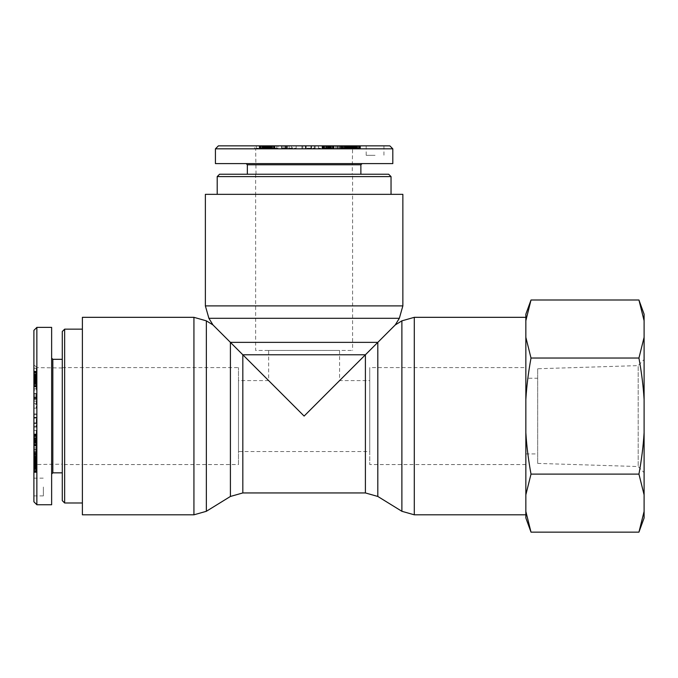<?xml version="1.0" encoding="UTF-8"?>
<svg xmlns="http://www.w3.org/2000/svg" width="678" height="678" viewBox="0 0 678 678"><rect width="100%" height="100%" fill="white"/><g stroke="black" fill="none" stroke-linecap="round" stroke-linejoin="round"><path stroke-width="0.51" stroke-dasharray="3.39 2.54" d="M352.602 174.238L255.631 174.238L352.602 174.238L352.602 194.34L255.631 194.34L352.602 194.34L255.631 194.34L255.631 350.441L352.602 350.441L255.631 350.441M219.562 174.238L388.664 174.238M391.036 176.602L217.197 176.602M391.036 194.34L217.197 194.34L391.036 194.34M360.874 174.238L247.351 174.238L360.874 174.238M352.213 174.238L256.021 174.238L352.213 174.238L352.56 148.813L255.674 148.813L352.56 148.813L355.552 145.855L252.674 145.855L355.552 145.855L318.44 145.855L340.839 145.855L340.839 148.228L360.493 148.228L340.856 148.228L340.856 145.855L360.493 145.855L355.56 145.855L355.56 148.228M375.07 155.321L366.196 155.321L375.07 155.321M375.07 145.855L366.196 145.855L375.07 145.855M256.021 174.238L255.674 148.813L252.674 145.855M218.409 145.855L389.825 145.855M271.709 145.855L259.394 145.855L274.997 145.855L271.709 145.855L271.709 148.228L274.997 148.228L256.326 148.228L271.709 148.228M288.531 145.855L296.176 145.855L281.616 145.855L292.574 145.855L292.574 148.228L281.616 148.228L296.176 148.228L282.116 148.228L292.523 148.228L292.523 145.855L285.938 145.855L289.175 145.855L288.531 145.855L288.531 148.228M305.617 145.855L315.134 145.855L305.617 145.855L305.617 148.228L315.134 148.228L305.617 148.228M270.514 145.855L256.326 145.855L270.514 145.855L270.514 148.228M344.797 145.855L351.967 145.855L339.542 145.855L345.772 145.855L344.797 145.855L344.797 148.228M278.022 145.855L271.005 145.855L278.022 145.855L278.022 148.228L271.005 148.228L278.022 148.228M392.774 148.813L215.46 148.813M392.808 163.601L215.426 163.601M246.173 163.601L362.06 163.601L246.173 163.601M360.874 164.779L247.351 164.779M276.7 145.855L276.7 148.228M272.336 145.855L272.336 148.228M271.005 145.855L271.005 148.228M333.737 145.855L333.737 148.228M342.661 145.855L342.661 148.228M331.932 145.855L331.932 148.228L322.321 148.228L331.915 148.228L331.915 145.855M343.916 145.855L343.916 148.228M345.772 145.855L345.772 148.228M339.542 145.855L339.542 148.228M342.458 145.855L342.458 148.228M351.967 145.855L351.967 148.228M349.577 145.855L349.577 148.228M349.119 145.855L353.475 145.855L349.517 145.855L349.517 148.228L349.119 145.855L349.128 148.228M348.636 145.855L348.636 148.228M347.738 145.855L347.738 148.228L347.738 145.855M346.822 145.855L346.822 148.228M346.229 145.855L346.229 148.228L346.238 145.855M345.399 145.855L345.399 148.228M344.483 145.855L344.483 148.228M343.517 145.855L343.517 148.228M341.381 145.855L341.381 148.228M341.941 145.855L341.941 148.228M342.831 145.855L342.831 148.228M343.619 145.855L343.619 148.228L343.627 145.855M331 145.855L331 148.228M330.695 145.855L330.695 148.228M329.796 145.855L329.796 148.228M329.372 145.855L329.372 148.228L318.44 148.228L329.389 148.228L329.389 145.855M328.432 145.855L328.432 148.228M329.567 145.855L329.567 148.228M335.296 145.855L335.296 148.228M336.517 145.855L336.517 148.228M328.067 145.855L328.067 148.228M323.965 145.855L323.965 148.228M326.813 145.855L326.813 148.228L326.796 145.855M327.042 145.855L327.042 148.228M327.889 145.855L327.889 148.228M328.11 145.855L328.11 148.228M328.991 145.855L328.991 148.228M329.584 145.855L329.584 148.228M330.067 145.855L330.067 148.228M330.101 145.855L330.101 148.228M330.135 145.855L330.135 148.228M329.839 145.855L329.839 148.228M329.779 145.855L329.779 148.228M329.262 145.855L329.262 148.228M328.635 145.855L328.635 148.228L328.601 145.855M328.025 145.855L328.025 148.228M327.152 145.855L327.152 148.228M326.745 145.855L326.745 148.228M326.203 145.855L326.203 148.228M326.059 145.855L326.059 148.228M326.152 145.855L326.152 148.228M322.381 145.855L322.381 148.228L322.397 145.855M322.321 145.855L322.321 148.228M322.567 145.855L322.567 148.228M322.957 145.855L322.957 148.228M322.965 145.855L322.965 148.228M323.482 145.855L323.482 148.228M324.194 145.855L324.194 148.228M324.576 145.855L324.576 148.228M325.338 145.855L325.338 148.228M328.949 145.855L326.228 145.855L326.254 148.228L329.415 148.228L326.228 148.228L326.228 145.855L329.415 145.855L329.423 148.228L329.415 145.855L328.949 145.855L328.949 148.228M327.728 145.855L327.728 148.228M330.313 145.855L330.313 148.228M331.144 145.855L331.144 148.228M332.576 145.855L332.576 148.228L332.576 145.855M333.135 145.855L333.135 148.228L333.152 145.855M333.559 145.855L333.559 148.228L333.584 145.855M333.839 145.855L333.839 148.228M333.957 145.855L333.957 148.228M333.881 145.855L333.881 148.228M333.618 145.855L333.618 148.228M331.864 145.855L331.864 148.228L331.898 145.855M350.628 145.855L350.628 148.228L350.628 145.855M350.102 145.855L350.102 148.228M351.424 145.855L351.424 148.228M352.314 145.855L352.314 148.228M352.348 145.855L352.348 148.228M353.077 145.855L353.077 148.228M353.484 145.855L353.484 148.228M353.213 145.855L353.213 148.228L353.213 145.855M352.543 145.855L352.543 148.228M351.941 145.855L351.941 148.228M351.111 145.855L351.111 148.228L351.102 145.855M350.255 145.855L350.255 148.228M350.221 145.855L350.221 148.228M349.416 145.855L349.416 148.228M355.797 148.228L353.789 148.228L356.653 148.228L355.797 148.228L355.797 145.855M355.238 145.855L355.238 148.228M354.535 145.855L354.535 148.228M353.789 145.855L353.789 148.228L353.78 145.855M352.84 145.855L352.84 148.228M353.145 145.855L353.145 148.228M354.162 145.855L354.162 148.228M354.975 145.855L354.975 148.228M355.645 145.855L355.645 148.228M356.543 145.855L356.543 148.228L356.552 145.855M357.196 145.855L357.196 148.228M357.23 145.855L357.23 148.228M357.442 145.855L357.442 148.228M357.357 145.855L357.357 148.228M356.806 145.855L356.806 148.228M359.459 145.855L359.459 148.228M359.628 145.855L359.628 148.228M360.103 145.855L360.103 148.228M360.391 145.855L360.391 148.228M360.425 145.855L360.425 148.228M360.493 145.855L360.493 148.228M360.374 145.855L360.374 148.228M360.145 145.855L360.145 148.228M359.73 145.855L359.73 148.228M359.137 145.855L359.137 148.228M358.865 145.855L358.865 148.228M358.221 145.855L358.221 148.228M357.518 145.855L357.518 148.228M356.772 145.855L356.772 148.228M355.967 145.855L355.967 148.228L355.933 145.855M355.128 145.855L355.128 148.228M354.764 145.855L354.764 148.228M354.001 145.855L354.001 148.228M352.391 145.855L352.391 148.228M351.535 145.855L351.535 148.228M349.695 145.855L349.695 148.228L349.662 145.855M349.17 145.855L349.17 148.228M348.399 145.855L348.399 148.228M347.212 145.855L347.212 148.228M346.789 145.855L346.789 148.228M346.611 145.855L346.611 148.228M346.28 145.855L346.28 148.228M346.119 145.855L346.119 148.228L346.127 145.855M346.517 145.855L346.517 148.228M346.95 145.855L346.95 148.228M347.509 145.855L347.509 148.228M347.687 145.855L347.687 148.228M348.322 145.855L348.322 148.228M349.001 145.855L349.001 148.228M349.704 145.855L349.704 148.228M350.356 145.855L350.356 148.228M351.229 145.855L351.229 148.228M352.162 145.855L352.162 148.228M352.941 145.855L352.941 148.228M354.577 145.855L354.577 148.228M354.67 145.855L354.67 148.228M355.382 145.855L355.382 148.228M356.331 145.855L356.331 148.228M356.577 145.855L356.577 148.228M356.653 145.855L356.653 148.228M356.272 145.855L356.272 148.228M348.263 145.855L348.263 148.228M342.551 145.855L342.551 148.228M351.729 145.855L351.729 148.228M346 145.855L346 148.228M348.839 145.855L348.839 148.228M341.975 145.855L341.975 148.228M338.288 145.855L338.288 148.228M337.737 145.855L337.737 148.228M339.712 145.855L339.712 148.228M345.026 145.855L345.026 148.228M342.237 145.855L342.237 148.228M260.81 148.228L265.005 148.228L260.81 148.228L260.81 145.855L265.005 145.855L265.005 148.228M265.005 145.855L262.733 145.855L262.733 148.228M262.733 145.855L260.81 145.855M273.471 145.855L273.471 148.228M267.793 145.855L267.793 148.228L267.81 145.855M264.022 145.855L264.022 148.228M265.267 145.855L265.267 148.228L265.276 145.855M262.267 145.855L262.267 148.228M256.326 145.855L256.326 148.228M259.233 145.855L259.233 148.228M328.347 145.855L328.347 148.228M328.644 145.855L328.644 148.228M324.109 145.855L324.109 148.228M322.042 145.855L322.042 148.228M318.44 145.855L318.44 148.228M332.89 145.855L332.89 148.228M306.142 145.855L306.142 148.228M311.558 145.855L311.558 148.228M315.134 145.855L315.134 148.228M314.304 145.855L314.304 148.228M310.939 145.855L310.939 148.228M311.473 145.855L311.473 148.228M305.38 145.855L305.38 148.228M301.939 145.855L301.939 148.228M302.778 145.855L302.778 148.228M282.116 145.855L282.116 148.228M289.175 145.855L289.175 148.228M285.938 145.855L285.938 148.228M287.252 145.855L287.252 148.228M291.421 145.855L291.421 148.228M285.218 145.855L285.218 148.228L285.218 145.855M281.751 145.855L281.751 148.228M281.701 145.855L281.701 148.228M281.853 145.855L281.853 148.228M286.489 145.855L286.489 148.228M286.311 145.855L286.311 148.228M286.302 145.855L286.302 148.228M283.946 145.855L283.946 148.228M267.513 145.855L270.937 145.855L267.513 145.855L267.513 148.228M268.42 145.855L268.42 148.228L268.386 145.855M266.895 145.855L266.895 148.228M266.844 145.855L263.25 145.855L266.742 145.855L266.844 148.228L263.234 148.228L266.742 148.228L266.742 145.855L266.844 148.228M266.81 145.855L266.81 148.228L266.793 145.855M267.225 145.855L267.225 148.228M267.954 145.855L267.954 148.228M268.7 145.855L268.7 148.228L268.691 145.855M269.7 145.855L269.7 148.228L269.708 145.855M270.183 145.855L270.183 148.228L270.166 145.855M270.573 145.855L270.573 148.228M270.937 145.855L270.937 148.228M270.912 145.855L270.912 148.228M270.497 145.855L270.497 148.228M269.869 145.855L269.869 148.228M269.005 145.855L269.005 148.228L268.996 145.855M263.25 145.855L263.25 148.228L263.234 145.855M263.691 145.855L263.691 148.228M263.589 145.855L263.589 148.228M263.852 145.855L263.852 148.228M264.708 145.855L264.708 148.228M265.047 145.855L265.047 148.228M266.064 145.855L266.064 148.228M266.7 145.855L266.7 148.228M266.496 145.855L266.496 148.228M265.742 145.855L265.742 148.228M265.335 145.855L265.335 148.228M264.378 145.855L264.378 148.228M264.013 145.855L264.013 148.228M270.785 145.855L270.785 148.228M272.581 145.855L272.581 148.228L272.581 145.855M273.378 145.855L273.378 148.228M274.005 145.855L274.005 148.228M274.353 145.855L274.353 148.228M274.793 145.855L274.793 148.228L274.819 145.855M274.988 145.855L274.988 148.228M274.997 145.855L274.997 148.228M274.421 145.855L274.421 148.228M274.098 145.855L274.098 148.228M273.395 145.855L273.395 148.228M272.242 145.855L272.242 148.228M271.319 145.855L271.319 148.228M270.293 145.855L270.293 148.228M269.937 145.855L269.937 148.228M270.259 145.855L270.259 148.228M270.353 145.855L270.353 148.228L270.353 145.855M269.412 145.855L269.412 148.228M266.14 145.855L266.14 148.228M264.352 145.855L264.352 148.228M263.378 145.855L263.378 148.228M262.513 145.855L262.513 148.228M261.691 145.855L261.691 148.228L261.7 145.855M260.894 145.855L260.894 148.228M260.267 145.855L260.267 148.228M259.81 145.855L259.81 148.228M259.589 145.855L259.589 148.228M259.394 145.855L259.394 148.228M259.479 145.855L259.479 148.228M259.835 145.855L259.835 148.228M260.081 145.855L260.081 148.228M260.776 145.855L260.776 148.228M261.64 145.855L261.64 148.228M262.606 145.855L262.606 148.228M263.674 145.855L263.674 148.228M263.488 145.855L263.488 148.228M263.089 145.855L263.089 148.228M262.979 145.855L262.979 148.228M263.005 145.855L263.005 148.228M263.267 145.855L263.267 148.228M263.784 145.855L263.784 148.228M264.183 145.855L264.183 148.228M264.929 145.855L264.929 148.228M265.784 145.855L265.784 148.228M266.386 145.855L266.386 148.228M267.352 145.855L267.352 148.228M269.844 145.855L269.844 148.228M62.283 464.557L62.283 367.586L62.283 464.557L82.385 464.557L82.385 367.586L82.385 464.557L238.486 464.557L238.486 367.586L238.486 464.557M62.283 500.627L62.283 331.517M64.647 329.152L64.647 502.991M82.385 502.991L82.385 329.152L82.385 502.991M62.283 472.837L62.283 359.315L62.283 472.837M62.283 464.167L62.283 367.976L62.283 464.167L36.858 464.515L36.858 367.629L33.9 364.628L33.9 467.515L33.9 364.628M43.358 487.024L43.358 495.898L43.358 487.024M33.9 487.024L33.9 495.898L33.9 487.024M33.9 501.779L33.9 330.364M33.9 383.672L33.9 371.358L33.9 386.952L33.9 383.672L36.265 383.672L36.265 386.952L36.265 368.281L36.265 383.672M33.9 400.486L33.9 408.131L33.9 393.579L33.9 404.537L36.265 404.537L36.265 393.579L36.265 408.131L36.265 394.079L36.265 404.478L33.9 404.478L33.9 397.901L33.9 401.139L33.9 400.486L36.265 400.486M33.9 417.58L33.9 427.098L33.9 417.58L36.265 417.58L36.265 427.098L36.265 417.58M33.9 440.31L33.9 430.403L33.9 440.607L36.265 440.607L36.265 430.403L36.265 454.624L36.265 440.31M33.9 382.477L33.9 368.281L33.9 382.477L36.265 382.477M33.9 460.226L33.9 434.284L33.9 452.794L36.265 452.794L36.265 465.447L36.265 452.811L33.9 452.811L33.9 465.057L33.9 460.226L36.265 460.226M33.9 467.193L33.9 458.082L33.9 472.456L33.9 464.803L33.9 467.193L36.265 467.193L36.265 464.803L36.265 472.456L36.265 458.082L36.265 467.193M33.9 456.76L33.9 463.921L33.9 451.497L33.9 457.726L33.9 456.76L36.265 456.76M33.9 389.986L33.9 382.968L33.9 389.986L36.265 389.986L36.265 382.968L36.265 389.986M62.283 367.976L36.858 367.629M36.858 327.415L36.858 504.737M51.638 327.381L51.638 504.763M51.638 358.128L51.638 474.015L51.638 358.128M52.825 359.315L52.825 472.837M33.9 388.664L36.265 388.664M33.9 384.29L36.265 384.29M33.9 382.968L36.265 382.968M33.9 445.692L36.265 445.692M33.9 454.624L36.265 454.624M33.9 443.895L36.265 443.895L33.9 443.878M33.9 455.879L36.265 455.879M33.9 457.726L36.265 457.726M33.9 451.497L36.265 451.497M33.9 454.421L36.265 454.421M33.9 463.921L36.265 463.921M33.9 461.532L36.265 461.532M33.9 461.074L33.9 465.43L33.9 461.481L36.265 461.472L33.9 461.074L36.265 461.091M33.9 460.599L36.265 460.599M33.9 459.701L36.265 459.701L33.9 459.701M33.9 458.777L36.265 458.777M33.9 458.192L36.265 458.192L33.9 458.192M33.9 457.362L36.265 457.362M33.9 456.438L36.265 456.438M33.9 455.48L36.265 455.48M33.9 453.345L36.265 453.345M33.9 453.896L36.265 453.896M33.9 454.794L36.265 454.794M33.9 455.574L36.265 455.574L33.9 455.591M33.9 442.963L36.265 442.963M33.9 442.658L36.265 442.658M33.9 441.759L36.265 441.759M33.9 441.327L36.265 441.327L33.9 441.353M33.9 440.395L36.265 440.395M33.9 441.531L36.265 441.531L33.9 441.548M33.9 447.251L36.265 447.251M33.9 448.48L36.265 448.48M33.9 440.022L36.265 440.022M33.9 435.929L36.265 435.929M33.9 438.776L36.265 438.776M33.9 439.005L36.265 439.005M33.9 439.844L36.265 439.844M33.9 440.064L36.265 440.064M33.9 440.954L36.265 440.954M33.9 442.031L36.265 442.031M33.9 442.056L36.265 442.056M33.9 442.09L36.265 442.09M33.9 441.793L36.265 441.793M33.9 441.734L36.265 441.734M33.9 441.217L36.265 441.217M33.9 440.59L36.265 440.59L33.9 440.564M33.9 439.98L36.265 439.98M33.9 439.107L36.265 439.107M33.9 438.708L36.265 438.708M33.9 438.166L36.265 438.166M33.9 438.013L36.265 438.013M33.9 438.115L36.265 438.115M33.9 434.335L36.265 434.335L33.9 434.352M33.9 434.284L36.265 434.284M33.9 434.522L36.265 434.522M33.9 434.92L36.265 434.92L33.9 434.929M33.9 435.437L36.265 435.437M33.9 436.157L36.265 436.157M33.9 436.53L36.265 436.53M33.9 437.302L36.265 437.302M33.9 440.912L33.9 438.183L36.265 438.217L36.265 441.37L36.265 438.183L33.9 438.183L33.9 441.37L36.265 441.378L33.9 441.37L33.9 440.912L36.265 440.912M33.9 438.751L36.265 438.751M33.9 439.691L36.265 439.691M33.9 442.268L36.265 442.268M33.9 443.107L36.265 443.107M33.9 444.531L36.265 444.531M33.9 445.09L36.265 445.09L33.9 445.107M33.9 445.522L36.265 445.522L33.9 445.539M33.9 445.793L36.265 445.793M33.9 445.921L36.265 445.921M33.9 445.836L36.265 445.836M33.9 445.582L36.265 445.582M33.9 444.539L36.265 444.539M33.9 443.827L36.265 443.827L33.9 443.853M33.9 462.591L36.265 462.591L33.9 462.591M33.9 462.065L36.265 462.065M33.9 463.388L36.265 463.388M33.9 464.269L36.265 464.269M33.9 464.303L36.265 464.303M33.9 465.04L36.265 465.04M33.9 465.447L36.265 465.447M33.9 465.167L36.265 465.167M33.9 464.506L36.265 464.506M33.9 463.896L36.265 463.896M33.9 463.074L36.265 463.074L33.9 463.057M33.9 462.21L36.265 462.21M33.9 462.176L36.265 462.176M33.9 461.371L36.265 461.371L33.9 461.362M33.9 467.752L36.265 467.752M33.9 466.489L36.265 466.489M33.9 465.744L36.265 465.744L33.9 465.744M33.9 464.803L36.265 464.803M33.9 465.1L36.265 465.1M33.9 466.117L36.265 466.117M33.9 466.93L36.265 466.93M36.858 464.515L33.9 467.515L36.265 467.515M33.9 467.6L36.265 467.6M33.9 468.498L36.265 468.498L33.9 468.515M33.9 469.151L36.265 469.151M33.9 469.184L36.265 469.184M33.9 469.396L36.265 469.396M33.9 469.312L36.265 469.312M33.9 468.769L36.265 468.769M33.9 471.413L36.265 471.413M33.9 471.591L36.265 471.591M33.9 472.066L36.265 472.066M33.9 472.346L36.265 472.346L33.9 472.337M33.9 472.388L36.265 472.388M33.9 472.456L36.265 472.456M33.9 472.108L36.265 472.108M33.9 471.685L36.265 471.685M33.9 471.091L36.265 471.091M33.9 470.829L36.265 470.829M33.9 470.185L36.265 470.185M33.9 469.481L36.265 469.481M33.9 468.727L36.265 468.727M33.9 467.922L36.265 467.922L33.9 467.888M33.9 467.091L36.265 467.091M33.9 466.718L36.265 466.718M33.9 465.955L36.265 465.955M33.9 465.176L36.265 465.176M33.9 464.354L36.265 464.354M33.9 463.489L36.265 463.489M33.9 461.659L36.265 461.659L33.9 461.659M33.9 461.125L36.265 461.125M33.9 460.354L36.265 460.354M33.9 459.167L36.265 459.167M33.9 458.752L36.265 458.752M33.9 458.574L36.265 458.574M33.9 458.235L36.265 458.235M33.9 458.082L36.265 458.082L33.9 458.091M33.9 458.481L36.265 458.481M33.9 458.904L36.265 458.904M33.9 459.472L36.265 459.472M33.9 459.642L36.265 459.642M33.9 460.277L36.265 460.277M33.9 460.964L36.265 460.964M33.9 462.311L36.265 462.311M33.9 463.184L36.265 463.184M33.9 464.116L36.265 464.116M33.9 464.905L36.265 464.905M33.9 466.532L36.265 466.532M33.9 466.634L36.265 466.634M33.9 467.345L36.265 467.345M33.9 468.286L36.265 468.286M33.9 468.54L36.265 468.54M33.9 468.608L36.265 468.608M33.9 468.227L36.265 468.227M33.9 454.514L36.265 454.514M33.9 463.693L36.265 463.693M33.9 457.955L36.265 457.955M33.9 460.803L36.265 460.803M33.9 453.929L36.265 453.929M33.9 450.243L36.265 450.243M33.9 449.692L36.265 449.692M33.9 451.667L36.265 451.667M33.9 456.98L36.265 456.98M33.9 454.201L36.265 454.201M36.265 372.773L36.265 376.96L36.265 372.773L33.9 372.773L33.9 376.96L36.265 376.96M33.9 376.96L33.9 374.697L36.265 374.697M33.9 374.697L33.9 372.773M33.9 385.426L36.265 385.426M33.9 379.756L36.265 379.756L33.9 379.773M33.9 375.976L36.265 375.976M33.9 377.222L36.265 377.222L33.9 377.239M33.9 374.231L36.265 374.231M33.9 368.281L36.265 368.281M33.9 371.197L36.265 371.197M33.9 440.607L36.265 440.607M33.9 436.064L36.265 436.064M33.9 434.005L36.265 434.005M33.9 430.403L36.265 430.403M33.9 444.844L36.265 444.844M33.9 418.097L36.265 418.097M33.9 423.513L36.265 423.513M33.9 427.098L36.265 427.098M33.9 426.259L36.265 426.259M33.9 422.894L36.265 422.894M33.9 423.428L36.265 423.428M33.9 417.343L36.265 417.343M33.9 413.902L36.265 413.902M33.9 414.733L36.265 414.733M33.9 394.079L36.265 394.079M33.9 401.139L36.265 401.139M33.9 397.901L36.265 397.901M33.9 399.215L36.265 399.215M33.9 403.385L36.265 403.385M33.9 397.181L36.265 397.181L33.9 397.172M33.9 393.706L36.265 393.706M33.9 393.664L36.265 393.664M33.9 393.808L36.265 393.808M33.9 398.444L36.265 398.444M33.9 398.266L36.265 398.266L33.9 398.266M33.9 395.91L36.265 395.91M33.9 379.468L33.9 382.901L33.9 379.468L36.265 379.468M33.9 380.383L36.265 380.383M33.9 378.849L36.265 378.849M33.9 378.663L33.9 375.197L33.9 378.697L36.265 378.697L33.9 378.799L36.265 378.663M33.9 379.18L36.265 379.18M33.9 379.917L36.265 379.917M33.9 380.655L36.265 380.655L33.9 380.646M33.9 381.655L36.265 381.655L33.9 381.672M33.9 382.146L36.265 382.146L33.9 382.121M33.9 382.528L36.265 382.528M33.9 382.901L36.265 382.901M33.9 382.867L36.265 382.867M33.9 382.451L36.265 382.451M33.9 381.833L36.265 381.833M33.9 380.968L36.265 380.968L33.9 380.951M33.9 375.214L36.265 375.214L33.9 375.222M33.9 375.654L36.265 375.654M33.9 375.197L36.265 375.197M33.9 375.553L36.265 375.553M33.9 375.807L36.265 375.807M33.9 376.663L36.265 376.663M33.9 377.01L36.265 377.01M33.9 378.027L36.265 378.027M33.9 378.451L36.265 378.451M33.9 377.705L36.265 377.705M33.9 377.299L36.265 377.299M33.9 376.341L36.265 376.341L33.9 376.315M33.9 375.968L36.265 375.968M33.9 382.748L36.265 382.748M33.9 384.545L36.265 384.545L33.9 384.545M33.9 385.341L36.265 385.341L33.9 385.358M33.9 385.968L36.265 385.968M33.9 386.316L36.265 386.316M33.9 386.757L36.265 386.757M33.9 386.952L36.265 386.952L33.9 386.952M33.9 386.782L36.265 386.782M33.9 386.384L36.265 386.384M33.9 386.062L36.265 386.062M33.9 384.206L36.265 384.206M33.9 383.282L36.265 383.282M33.9 382.256L36.265 382.256M33.9 381.892L36.265 381.892M33.9 382.214L36.265 382.214M33.9 382.307L36.265 382.307L33.9 382.307M33.9 381.367L36.265 381.367M33.9 378.748L36.265 378.748M33.9 378.104L36.265 378.104M33.9 375.332L36.265 375.332M33.9 374.468L36.265 374.468M33.9 373.646L36.265 373.646L33.9 373.654M33.9 372.858L36.265 372.858M33.9 372.222L36.265 372.222M33.9 371.764L36.265 371.764M33.9 371.544L36.265 371.544M33.9 371.358L36.265 371.358M33.9 371.442L36.265 371.442M33.9 371.79L36.265 371.79M33.9 372.044L36.265 372.044M33.9 372.731L36.265 372.731M33.9 373.603L36.265 373.603M33.9 374.561L36.265 374.561M33.9 375.629L36.265 375.629M33.9 375.451L36.265 375.451M33.9 375.053L36.265 375.053M33.9 374.942L36.265 374.942M33.9 374.968L36.265 374.968M33.9 375.748L36.265 375.748M33.9 376.146L36.265 376.146M33.9 376.883L36.265 376.883M33.9 377.748L36.265 377.748M33.9 378.349L36.265 378.349M33.9 379.316L36.265 379.316M33.9 380.35L36.265 380.35M33.9 381.807L36.265 381.807M365.408 492.94L365.408 354.78L304.117 416.072L339.593 380.595L304.117 416.072L212.977 324.94M82.385 317.329L82.385 514.814M230.41 496.457L230.41 342.365L377.816 342.365L395.249 324.94M402.859 194.34L205.375 194.34M82.385 464.557L82.385 367.586L82.385 464.557M238.486 451.548L238.486 380.595L238.486 451.548L369.747 451.548L369.747 416.072L369.747 464.557L369.747 367.586L369.747 451.548M255.631 174.238L255.631 194.34L352.602 194.34L352.602 350.441M268.641 350.441L339.593 350.441L268.641 350.441L268.641 380.595L238.486 380.595M525.848 317.329L525.848 514.814L525.848 317.329M525.848 367.586L525.848 464.557L525.848 367.586L369.747 367.586M537.671 368.747L537.671 463.396L537.671 368.747L638.193 365.611L638.193 466.54L638.193 365.611L644.1 359.51L644.1 472.634L644.1 359.51M638.939 300.007L644.1 320.728L644.1 314.194M644.1 517.95L644.1 511.415L638.939 532.145M644.1 494.83L644.1 432.657C643.329 445.717 641.6 459.54 638.939 474.108L644.1 494.83L644.1 511.415M644.1 399.486L644.1 337.313L638.939 358.043C641.6 372.612 643.329 386.426 644.1 399.486L644.1 432.657M644.1 320.728L644.1 337.313M525.848 378.231L525.848 453.913L525.848 378.231L537.671 378.231L537.671 453.913L537.671 378.231M525.848 494.83L531.01 474.108C528.34 459.54 526.62 445.717 525.848 432.657L525.848 517.95M525.848 399.486C526.62 386.426 528.34 372.612 531.01 358.043L525.848 337.313L525.848 432.657M525.848 314.194L525.848 320.728L531.01 300.007M531.01 532.145L525.848 511.415M525.848 337.313L525.848 320.728M531.01 358.043L638.939 358.043M531.01 474.108L638.939 474.108M352.806 145.855L352.806 148.228M349.399 145.855L349.399 148.228M346.933 145.855L346.933 148.228M342.39 145.855L342.39 148.228M345.644 145.855L345.644 148.228M348.56 145.855L348.56 148.228M340.136 145.855L340.136 148.228M348.077 145.855L348.077 148.228M349.653 145.855L349.653 148.228M345.348 145.855L345.348 148.228M285.819 145.855L285.819 148.228M287.455 145.855L287.455 148.228M33.9 464.761L36.265 464.761M33.9 458.896L36.265 458.896M33.9 454.353L36.265 454.353M33.9 457.599L36.265 457.599M33.9 460.515L36.265 460.515M33.9 452.099L36.265 452.099M33.9 460.04L36.265 460.04M33.9 461.608L36.265 461.608M33.9 457.303L36.265 457.303M33.9 397.774L36.265 397.774M33.9 399.418L36.265 399.418M206.349 320.847L206.349 511.297M193.933 514.814L193.933 317.329M365.408 354.78L242.826 354.78L242.826 492.94M399.342 318.304L208.892 318.304M205.375 305.897L402.859 305.897M401.885 511.297L401.885 320.847M377.816 342.365L377.816 496.457M414.292 317.329L414.292 514.814M366.196 145.855L366.196 155.321M383.934 145.855L383.934 155.321M353.094 145.855L353.094 148.228M340.805 148.228L340.805 145.855M337.517 145.855L337.517 148.228M285.167 145.855L285.167 148.228M281.616 145.855L281.616 148.228M296.176 145.855L296.176 148.228M62.283 367.586L238.486 367.586M33.9 495.898L43.358 495.898M33.9 478.16L43.358 478.16M33.9 465.057L36.265 465.057M36.265 452.76L33.9 452.76M33.9 449.48L36.265 449.48M33.9 461.616L36.265 461.616M33.9 397.122L36.265 397.122M33.9 393.579L36.265 393.579M33.9 408.131L36.265 408.131M339.593 350.441L339.593 380.595L369.747 380.595M525.848 464.557L369.747 464.557M537.671 463.396L638.193 466.54L644.1 472.634M525.848 453.913L537.671 453.913"/><path stroke-width="1.02" d="M391.036 176.602L388.664 174.238L219.562 174.238L217.197 176.602L391.036 176.602L391.036 194.34M304.117 145.855L218.409 145.855L215.46 148.813L392.774 148.813L389.825 145.855L304.117 145.855M215.426 148.813L215.426 163.601L392.808 163.601L392.808 148.813M362.06 163.601L360.874 164.779L247.351 164.779L246.173 163.601M247.351 164.779L247.351 174.238M64.647 329.152L62.283 331.517L62.283 500.627L64.647 502.991L64.647 329.152L82.385 329.152M64.647 502.991L82.385 502.991M36.858 367.629L36.858 464.515M33.9 330.364L33.9 501.779L36.858 504.737L36.858 327.415L33.9 330.364M36.858 504.763L51.638 504.763L51.638 327.381L36.858 327.381M51.638 474.015L52.825 472.837L52.825 359.315L51.638 358.128M52.825 359.315L62.283 359.315M208.892 318.304L399.342 318.304L402.859 305.897L205.375 305.897L208.892 318.304L212.977 324.94L230.41 342.365L230.41 496.457L206.349 511.297L193.933 514.814L82.385 514.814L82.385 317.329L193.933 317.329L193.933 514.814M230.41 342.365L304.117 416.072L377.816 342.365L365.408 354.78L365.408 492.94L377.816 496.457L377.816 342.365L230.41 342.365M401.885 320.847L401.885 511.297L414.292 514.814L414.292 317.329L401.885 320.847L395.249 324.94L377.816 342.365M205.375 305.897L205.375 194.34L402.859 194.34L402.859 305.897M414.292 317.329L525.848 317.329M638.939 300.007L644.1 314.194L644.1 320.728L638.939 300.007L531.01 300.007L525.848 320.728L525.848 314.194L531.01 300.007M644.1 337.313L644.1 399.486C643.329 386.426 641.6 372.612 638.939 358.043L644.1 337.313L644.1 320.728M644.1 432.657L644.1 494.83L638.939 474.108C641.6 459.54 643.329 445.717 644.1 432.657L644.1 399.486M531.01 532.145L525.848 517.95L525.848 511.415L531.01 532.145L638.939 532.145L644.1 511.415L644.1 494.83M644.1 511.415L644.1 517.95L638.939 532.145M531.01 474.108L525.848 494.83L525.848 432.657C526.62 445.717 528.34 459.54 531.01 474.108L638.939 474.108M531.01 358.043C528.34 372.612 526.62 386.426 525.848 399.486L525.848 337.313L531.01 358.043L638.939 358.043M525.848 320.728L525.848 337.313M525.848 494.83L525.848 511.415M525.848 399.486L525.848 432.657M206.349 511.297L206.349 320.847L193.933 317.329M230.41 496.457L242.826 492.94L242.826 354.78L365.408 354.78M217.197 176.602L217.197 194.34M360.874 164.779L360.874 174.238M52.825 472.837L62.283 472.837M212.977 324.94L206.349 320.847M242.826 492.94L365.408 492.94M395.249 324.94L399.342 318.304M377.816 496.457L401.885 511.297M414.292 514.814L525.848 514.814"/></g></svg>
